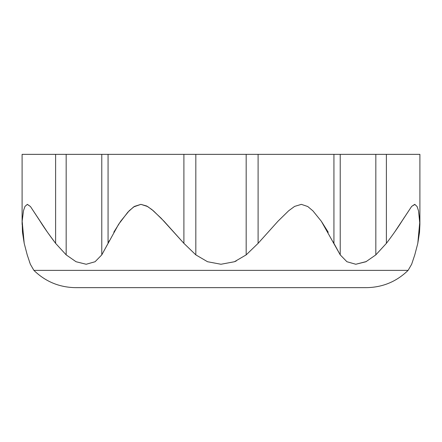 <?xml version="1.0" encoding="UTF-8"?>
<svg xmlns="http://www.w3.org/2000/svg" width="442" height="442" viewBox="0 0 442 442"><rect width="100%" height="100%" fill="white"/><g stroke="black" fill="none" stroke-linecap="round" stroke-linejoin="round"><path stroke-width="0.66" d="M419.718 154.352L22.282 154.352M414.784 254.874L417.8 243.354L414.784 254.874L411.646 264.255L414.773 254.907M419.9 224.144L417.8 243.354L419.834 221.293L418.546 210.9L417.088 206.524L418.546 210.9L419.9 224.481L419.535 232.254L417.806 243.321M414.983 204.386L411.657 206.403L401.894 221.21C398.181 227.199 393.01 234.58 386.391 243.354L375.827 254.874L386.391 243.354L386.391 154.352L386.391 243.354M366.313 261.553L355.788 264.255L346.915 261.73L340.224 254.874L321.351 221.293L312.947 210.9L307.759 206.524L301.35 204.359L294.599 206.403L288.676 210.757L277.996 221.21L258.095 243.354L246.177 254.874L258.095 243.354L277.996 221.21L288.676 210.757L294.599 206.403L301.35 204.359L307.759 206.524L312.947 210.9L321.351 221.293L328.246 232.254M236.266 260.984L234.431 261.741L220.967 264.255L207.536 261.73L195.823 254.874L183.905 243.354L161.131 218.215L151.882 209.552L146.7 206.016L140.904 204.359L133.622 206.939L127.849 212.166L118.594 224.326L101.776 254.874L95.069 261.741L86.173 264.255L76.046 261.73L66.173 254.874L55.609 243.354C48.653 234.1 43.504 226.746 40.156 221.293L30.448 206.524L27.249 204.359M30.354 264.255L27.216 254.874L24.199 243.354L27.216 254.874L24.199 243.354L22.459 232.205L22.166 221.21L23.487 210.757L24.973 206.403L23.487 210.757L22.166 221.21L24.199 243.354L27.216 254.874L30.354 264.255L33.89 270.371C45.498 281.648 59.399 287.405 75.593 287.648L366.396 287.648M292.604 270.371L48.134 270.371L292.604 270.371M411.646 264.255L408.11 270.371L33.89 270.371M419.9 224.481L419.9 154.352L375.827 154.352L375.827 254.874L365.932 261.741L355.788 264.255L346.915 261.73L340.224 254.874L340.224 154.352L375.827 154.352L375.827 254.874M394.562 232.205L411.657 206.403L414.723 204.359L417.088 206.524M340.224 254.874L340.224 154.352L333.931 154.352L333.931 243.354L340.224 254.874M333.279 241.962L333.931 243.354L333.931 154.352L258.095 154.352L258.095 243.354L258.095 154.352L246.177 154.352L246.177 254.874L234.431 261.741L220.967 264.255L207.536 261.73L195.823 254.874L195.823 154.352L246.177 154.352L246.177 254.874M195.823 254.874L195.823 154.352L183.905 154.352L183.905 243.354L195.823 254.874M113.787 232.205L120.705 221.21L129.191 210.757L134.434 206.403L140.904 204.359L147.606 206.524L153.49 210.9L164.081 221.293L183.905 243.354L183.905 154.352L108.069 154.352L108.069 243.354L109.378 240.581M108.069 243.354L108.069 154.352L101.776 154.352L101.776 254.874L108.069 243.354M101.776 254.874L95.069 261.741L86.173 264.255L76.046 261.73L66.173 254.874L66.173 154.352L101.776 154.352L101.776 254.874M66.173 254.874L66.173 154.352L55.609 154.352L55.609 243.354L66.173 254.874M24.973 206.403L27.376 204.359L30.448 206.524L47.476 232.254L55.609 243.354L55.609 154.352L22.1 154.352L22.1 224.481M29.929 263.067L29.459 261.708M404.281 217.453L403.447 218.779M408.11 270.371C396.502 281.648 382.601 287.405 366.407 287.648"/></g></svg>

